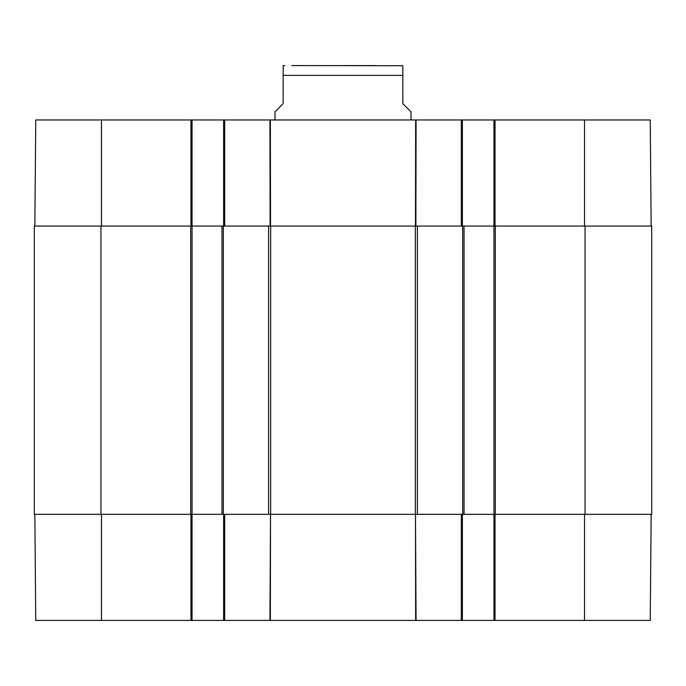 <?xml version="1.0" encoding="UTF-8"?>
<svg xmlns="http://www.w3.org/2000/svg" width="686" height="686" viewBox="0 0 686 686"><rect width="100%" height="100%" fill="white"/><g stroke="black" fill="none" stroke-linecap="round" stroke-linejoin="round"><path stroke-width="1.03" d="M416.068 620.418L415.476 514.346L415.656 620.418L462.398 620.418L462.398 514.346M270.344 620.418L270.524 514.346L269.932 620.418L415.656 620.418M651.16 514.346L650.234 620.418L495.035 620.418L495.035 514.346M223.602 514.346L223.602 620.418L269.932 620.418M223.602 620.418L192.046 620.418L192.046 226.046L34.3 226.046L34.3 514.346L270.661 514.346L270.661 226.046L221.964 226.046L221.964 514.346M34.84 514.346L35.766 620.418L192.046 620.418M585.064 514.346L651.7 514.346L651.7 226.046L585.064 226.046L585.064 514.346L464.036 514.346L464.036 226.046L493.954 226.046L493.954 620.418L495.035 620.418M493.954 620.418L462.398 620.418M651.7 466.66L651.7 471.496M651.7 464.919L651.7 466.574M651.7 462.158L651.7 464.876M651.7 471.453L651.7 472.26M651.7 477.688L651.7 471.899M651.7 452.443L651.7 459.843M651.7 440.378L651.7 440.815M651.7 440.583L651.7 452.889M651.7 443.439L651.7 444.588M270.661 226.046L415.339 226.046L415.339 514.346L270.661 514.346M464.036 226.046L415.339 226.046M585.064 226.046L493.954 226.046L493.954 119.973L223.602 119.973L223.602 226.046M101.477 226.046L101.477 119.973L192.046 119.973L192.046 226.046L221.964 226.046M415.339 514.346L464.036 514.346M343 65.582L375.928 65.582M402.836 65.719L291.782 65.582M411 119.973L411 111.818L402.836 103.655L402.836 75.366L283.164 75.366L283.164 65.719L283.164 103.655L275 111.818L275 119.973M402.836 75.366L402.836 65.719L402.836 75.366M651.16 226.046L650.234 119.973L493.954 119.973M101.477 119.973L35.766 119.973L34.84 226.046M192.046 119.973L223.602 119.973M462.398 226.046L462.398 119.973M461.309 514.346L461.309 620.418M224.691 620.418L224.691 514.346M190.965 514.346L190.965 620.418M584.523 514.346L584.523 620.418M101.477 514.346L101.477 620.418M268.595 226.046L268.595 514.346M417.405 514.346L417.405 226.046M462.673 226.046L462.673 514.346M100.936 514.346L100.936 226.046M190.691 226.046L190.691 514.346M223.327 514.346L223.327 226.046M495.309 514.346L495.309 226.046M415.888 226.046L416.068 119.973M415.656 119.973L415.476 226.046M461.309 119.973L461.309 226.046M270.524 226.046L270.344 119.973M269.932 119.973L270.113 226.046M224.691 226.046L224.691 119.973M190.965 119.973L190.965 226.046M495.035 226.046L495.035 119.973M584.523 226.046L584.523 119.973M283.164 65.719L284.793 65.582"/></g></svg>
